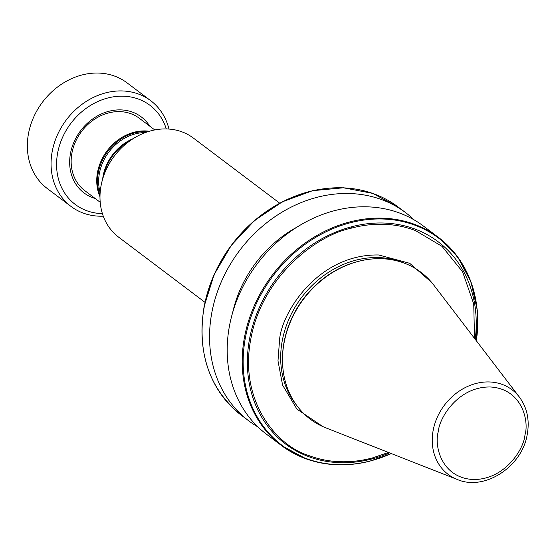 <?xml version="1.0" encoding="UTF-8"?>
<svg xmlns="http://www.w3.org/2000/svg" width="555" height="555" viewBox="0 0 555 555"><rect width="100%" height="100%" fill="white"/><g stroke="black" fill="none" stroke-linecap="round" stroke-linejoin="round"><path stroke-width="0.83" d="M168.97 129.065A66.205 55.833 127 0 0 165.196 118.499A66.205 55.833 127 0 0 150.731 100.712L127.019 82.827A66.205 55.833 127 0 0 68.286 80.239A66.205 55.833 127 0 0 28.527 133.429A66.205 55.833 127 0 0 32.814 170.746A66.205 55.833 127 0 0 47.286 188.54L70.991 206.418A66.205 55.833 127 0 0 103.272 216.173M476.676 305.68A130.342 109.925 127 0 0 438.436 237.387L423.416 226.058A130.342 109.925 127 0 0 307.775 220.959A130.342 109.925 127 0 0 229.513 325.681A130.342 109.925 127 0 0 266.435 434.177L281.454 445.505A130.342 109.925 127 0 0 306.034 458.805M357.975 261.474L357.191 261.683A91.034 76.777 127 0 0 284.098 341.935A91.034 76.777 127 0 0 282.488 360.715L282.509 361.52A91.963 77.561 127 0 0 325.827 427.843L457.216 479.458A53.016 44.712 127 0 1 433.177 430.291A53.016 44.712 127 0 1 470.349 385.302A53.016 44.712 127 0 1 519.369 397.061L433.642 284.909A91.963 77.561 127 0 0 357.975 261.474A91.963 77.561 127 0 0 284.132 342.553A91.963 77.561 127 0 0 282.509 361.52M297.057 227.078A112.665 95.016 127 0 0 232.698 312.396M414.196 219.933A130.342 109.925 127 0 0 405.774 212.752A130.342 109.925 127 0 0 290.133 207.653A130.342 109.925 127 0 0 211.871 312.375A130.342 109.925 127 0 0 248.793 420.87A130.342 109.925 127 0 0 258.013 426.996M150.731 100.712A66.205 55.833 127 0 0 75.334 109.883A66.205 55.833 127 0 0 56.527 188.631A66.205 55.833 127 0 0 70.991 206.418M166.285 128.94A62.07 52.343 127 0 0 163.572 122.031A62.07 52.343 127 0 0 89.216 106.241A62.07 52.343 127 0 0 61.695 187.777A62.07 52.343 127 0 0 102.404 213.62M154.776 129.939L139.361 118.305A45.309 38.212 127 0 0 99.158 116.536A45.309 38.212 127 0 0 71.956 152.937A45.309 38.212 127 0 0 74.89 178.481A45.309 38.212 127 0 0 84.79 190.649L100.205 202.284M149.711 126.117A47.584 40.133 127 0 0 92.754 118.895A47.584 40.133 127 0 0 73.586 180.111A47.584 40.133 127 0 0 95.141 198.461M204.975 302.302L118.68 237.207A62.07 52.343 -53 0 1 101.093 185.536A62.07 52.343 -53 0 1 102.377 180.035A62.07 52.343 -53 0 1 133.977 138.139A62.07 52.343 -53 0 1 193.431 138.105L279.727 203.199M99.99 196.72A45.309 38.212 -53 0 1 97.541 172.237A45.309 38.212 -53 0 1 149.371 131.257M322.857 426.594L296.904 409.104L282.592 385.108L277.986 360.889L279.574 339.833C281.295 313.575 317.391 253.968 378.649 254.974L409.708 263.306L431.63 282.398M474.525 338.383L473.734 304.001L462.592 271.797L442.064 246.399L415.542 230.596A125.513 105.859 127 0 0 351.426 228.133C316.503 235.174 262.161 276.501 250.867 338.73C238.65 400.925 276.695 445.811 308.483 455.419A125.513 105.859 127 0 0 372.599 457.882L388.479 452.457M475.226 339.306A126.686 106.844 127 0 0 415.154 229.132A126.686 106.844 127 0 0 351.891 226.697A126.686 106.844 127 0 0 249.625 338.536A126.686 106.844 127 0 0 308.455 456.571L308.483 455.419M391.282 453.56A129.856 109.515 -53 0 1 369.554 461.149A129.856 109.515 127 0 1 306.95 458.825A129.856 109.515 -53 0 1 245.463 337.405A129.856 109.515 -53 0 1 351.377 222.493A129.856 109.515 127 0 1 413.94 224.83A129.856 109.515 -53 0 1 476.35 340.777M476.412 340.853L477.328 310.418L470.98 281.885L457.743 257.021L438.436 237.387A130.342 109.925 127 0 0 413.857 224.088A130.342 109.925 127 0 0 350.385 221.785A130.342 109.925 127 0 0 244.533 337.01A130.342 109.925 127 0 0 281.454 445.505L306.166 458.874C326.173 465.971 347.34 466.755 369.658 461.226L391.372 453.595M403.263 262.765A91.034 76.777 127 0 0 282.294 340.576A91.034 76.777 127 0 0 296.19 404.713M102.377 180.035L104.451 172.577A45.038 37.983 -53 0 1 104.458 172.577A45.038 37.983 -53 0 1 127.379 142.184L133.977 138.139M100.164 192.564A44.483 37.518 -53 0 1 99.428 173.139A44.483 37.518 -53 0 1 145.424 132.562M102.633 179.112A44.483 37.518 -53 0 1 103.126 175.928A44.483 37.518 -53 0 1 133.165 138.639M322.025 189.033A129.856 109.515 127 0 0 204.219 306.298M100.025 195.013A44.872 37.844 -53 0 1 98.339 172.556A44.872 37.844 -53 0 1 147.734 131.764M398.199 207.043L372.627 193.369L343.441 187.791L312.645 190.677L282.356 201.812L254.627 220.432L231.359 245.254L214.133 274.579L204.136 306.409C196.782 352.689 209.145 388.937 241.217 415.154A130.342 109.925 -53 0 1 204.296 306.658A130.342 109.925 -53 0 1 282.557 201.937A130.342 109.925 -53 0 1 398.199 207.043L405.774 212.752M308.455 456.571A126.686 106.844 127 0 0 371.718 458.999A126.686 106.844 127 0 0 389.554 452.88M351.426 228.133L351.787 226.946M415.154 229.132L415.542 230.596M438.325 431.575C439.144 417.977 458.201 386.384 490.384 386.988C522.324 388.847 529.255 421.446 524.961 434.912C524.142 448.509 505.085 480.103 472.902 479.499C440.961 477.633 434.024 445.041 438.325 431.575M241.217 415.154L248.793 420.87M519.369 397.061C527.132 407.661 529.754 420.086 527.25 434.336C522.241 466.665 484.522 491.404 457.216 479.458"/></g></svg>
